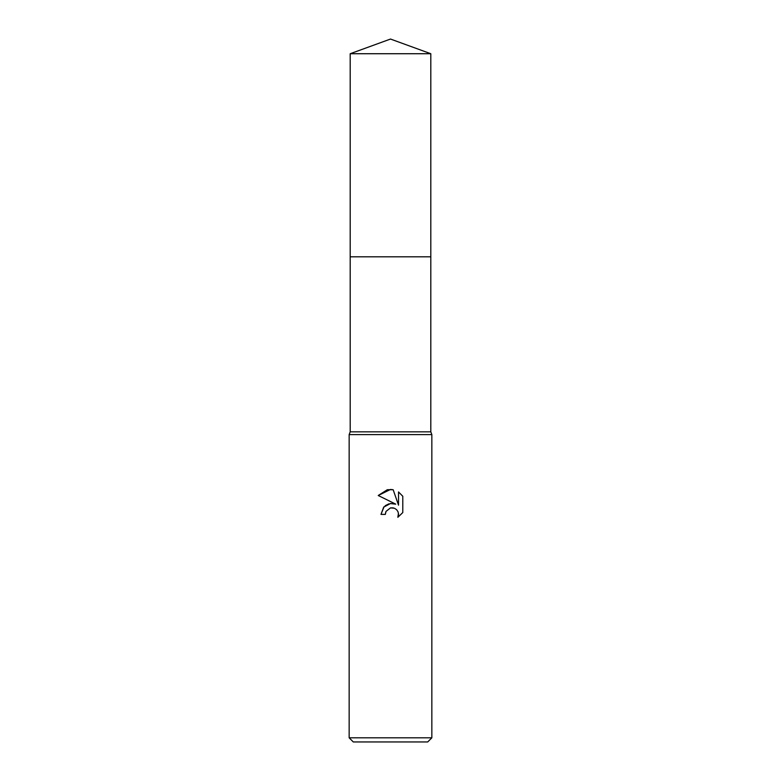 <?xml version="1.0" encoding="UTF-8"?>
<svg xmlns="http://www.w3.org/2000/svg" width="781" height="781" viewBox="0 0 781 781"><rect width="100%" height="100%" fill="white"/><g stroke="black" fill="none" stroke-linecap="round" stroke-linejoin="round"><path stroke-width="1.17" d="M350.191 53.723L430.809 53.723L390.5 39.05L350.191 53.723L350.191 431.844L430.809 431.844L431.844 434.607L431.844 737.811L349.156 737.811L353.285 741.95L427.715 741.95L431.844 737.811M350.191 431.844L349.156 434.607L431.844 434.607M384.057 506.732L380.991 514.386L383.686 507.133L390.5 503.511L395.762 504.155L378.219 495.505L390.5 489.453L393.165 489.736L398.525 505.17L398.525 491.952L402.791 496.257L402.791 512.561L397.841 517.295L398.544 514.347L398.037 511.809L396.611 509.671L394.473 508.246L390.5 507.894L393.331 507.884M390.5 507.894L386.029 511.389L385.336 514.386L385.775 511.965M393.165 489.736L387.503 489.697M387.288 489.736L378.219 495.505M402.791 496.257L398.525 491.952M395.762 504.155L390.227 503.55M388.928 503.833L385.179 505.717M398.456 513.273L397.841 517.295L402.791 512.561M385.336 514.386L380.991 514.386M350.191 256.812L430.809 256.812L430.809 431.844M430.809 53.723L430.809 256.812M349.156 434.607L349.156 737.811"/></g></svg>
